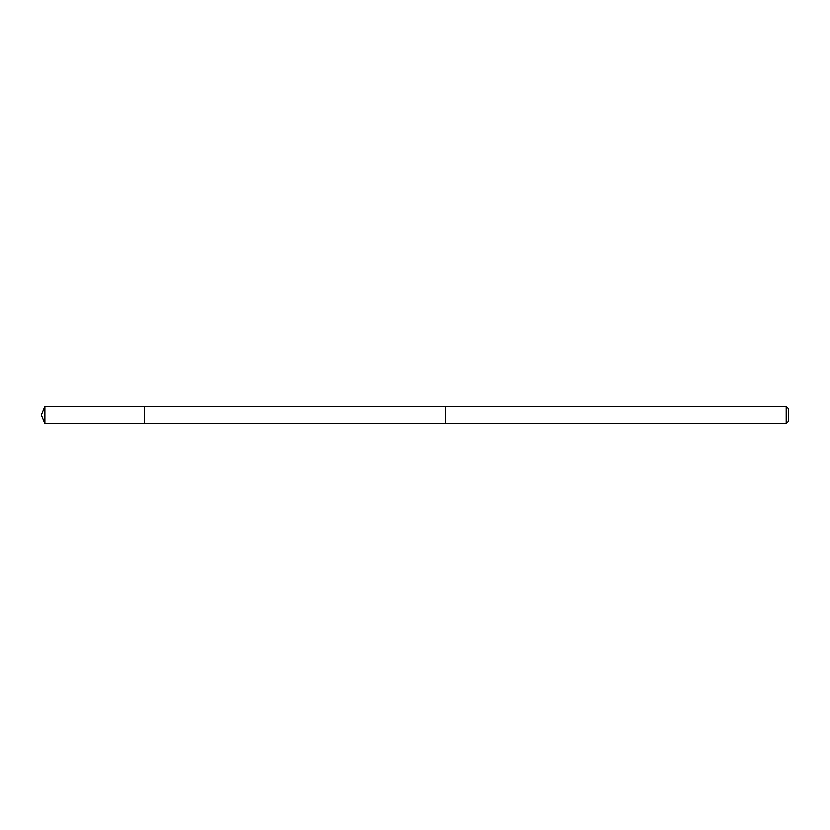 <?xml version="1.0" encoding="UTF-8"?>
<svg xmlns="http://www.w3.org/2000/svg" width="830" height="830" viewBox="0 0 830 830"><rect width="100%" height="100%" fill="white"/><g stroke="black" fill="none" stroke-linecap="round" stroke-linejoin="round"><path stroke-width="0.62" stroke-dasharray="4.15 3.11" d="M144.71 406.399L144.71 423.601L144.71 406.399M45.059 423.601L45.059 406.399M786.02 423.601L786.02 406.399M788.5 421.121L788.5 408.879"/><path stroke-width="1.25" d="M144.71 420.374L144.71 406.399L45.059 406.399L45.059 423.601L144.71 423.601L144.71 406.399L445.285 406.41L445.285 423.591L144.71 423.601L144.71 420.374M445.285 406.399L445.285 423.601L786.02 423.601L786.02 406.399L445.285 406.399M786.02 406.399L788.5 408.879L788.5 421.121L786.02 423.601M144.71 423.601L45.059 423.601L41.5 415L45.059 423.601M41.5 415L45.059 406.399"/></g></svg>
